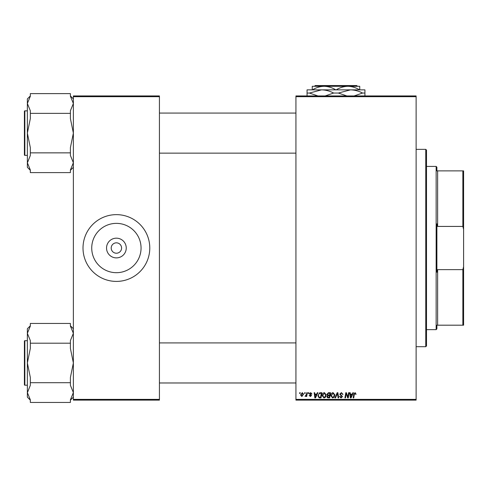 <?xml version="1.0" encoding="UTF-8"?>
<svg xmlns="http://www.w3.org/2000/svg" width="488" height="488" viewBox="0 0 488 488"><rect width="100%" height="100%" fill="white"/><g stroke="black" fill="none" stroke-linecap="round" stroke-linejoin="round"><path stroke-width="0.73" d="M116.394 257.884A9.851 9.851 0 0 1 106.543 248.026A9.851 9.851 0 0 1 116.394 238.174A9.851 9.851 0 0 1 126.246 248.026A9.851 9.851 0 0 1 116.394 257.884M116.394 242.835A5.191 5.191 0 0 0 111.203 248.026A5.191 5.191 0 0 0 116.394 253.223A5.191 5.191 0 0 0 121.585 248.026A5.191 5.191 0 0 0 116.394 242.835M116.394 223.37A24.662 24.662 0 0 0 91.732 248.026A24.662 24.662 0 0 0 116.394 272.688A24.662 24.662 0 0 0 141.056 248.026A24.662 24.662 0 0 0 116.394 223.37M116.394 214.641A33.385 33.385 0 0 0 83.009 248.026A33.385 33.385 0 0 0 116.394 281.411A33.385 33.385 0 0 0 149.779 248.026A33.385 33.385 0 0 0 116.394 214.641M295.935 95.941L416.118 95.941L416.118 96.685L295.935 96.685L295.935 95.941M322.165 395.646C322.159 393.999 322.916 392.993 324.435 392.633L326.216 394.877L325.502 397.171L323.965 397.958L322.165 395.646M316.7 394.115L317.34 392.7L317.92 392.7L315.51 397.891L314.851 397.891L314.138 392.7L314.681 392.7L314.858 394.115L316.7 394.115M355.099 392.633L356.112 394.249L355.569 394.316L355.063 393.236L354.355 394.212L353.733 397.891L353.184 397.891L353.824 394.084L355.099 392.633M339.77 394.158L341.399 392.633L343.009 394.389L342.472 394.45L342.332 393.688L341.362 393.236L340.313 394.109L342.472 396.579L341.014 397.958L339.502 396.341L340.038 396.286L341.033 397.354L341.929 396.61L339.77 394.158M334.92 397.891L337.184 392.7L337.873 392.7L338.672 397.891L338.123 397.891L337.446 393.438L335.5 397.891L334.92 397.891M330.803 395.646C330.791 393.999 331.547 392.993 333.066 392.633L334.847 394.877L334.14 397.171L332.596 397.958L330.803 395.646M299.583 393.438L299.711 392.7L300.248 392.7L300.138 393.438L299.583 393.438M295.935 399.373L416.118 399.373L416.118 400.117L295.935 400.117L295.935 96.685M416.118 399.373L416.118 96.685M326.96 394.31L328.448 392.7L330.535 392.7L329.656 397.891L327.607 397.805L326.887 396.628L327.607 395.359L326.96 394.31M352.245 394.115L352.879 392.7L353.465 392.7L351.055 397.891L350.396 397.891L349.683 392.7L350.225 392.7L350.402 394.115L352.245 394.115M348.048 395.866L348.603 392.7L349.146 392.7L348.261 397.891L347.688 397.891L346.205 393.48L345.48 397.891L344.931 397.891L345.809 392.7L346.382 392.7L347.877 397.098L348.048 395.866M310.697 392.633L311.984 393.981L311.448 394.048L310.673 393.102L309.959 393.682L311.515 395.469L310.38 396.543L309.154 395.396L309.691 395.329L310.405 396.067L310.972 395.548L309.423 393.725L310.697 392.633M319.53 392.822L321.897 392.7L321.019 397.891L319.067 397.824L317.92 395.768L319.53 392.822M300.584 394.963L302.267 392.633L303.554 394.133L301.846 396.543L300.584 394.963M304.573 393.438L304.701 392.7L305.238 392.7L305.128 393.438L304.573 393.438M306.507 394.206L306.781 392.7L307.33 392.7L306.69 396.476L306.141 396.476L306.281 395.695L305.037 396.402L306.507 394.206M308.215 393.438L308.343 392.7L308.88 392.7L308.77 393.438L308.215 393.438M73.365 95.941L159.424 95.941L159.424 96.685L73.365 96.685L73.365 95.941M159.424 399.373L159.424 400.117L73.365 400.117L73.365 399.373L159.424 399.373L159.424 96.685M73.365 399.373L73.365 96.685M329.211 397.281L329.485 395.664L327.729 395.878L327.43 396.604L328.284 397.281L329.211 397.281M329.589 395.06L329.882 393.304L328.339 393.334L327.497 394.328L328.442 395.06L329.589 395.06M333.713 396.775L334.31 394.853L333.023 393.236L331.34 395.701L332.615 397.354L333.713 396.775M351.232 396.262L351.946 394.719L350.475 394.719L350.799 397.324L351.232 396.262M315.687 396.262L316.407 394.719L314.931 394.719L315.254 397.324L315.687 396.262M320.579 397.281L321.25 393.304L320.555 393.304C319.128 393.438 318.426 394.267 318.457 395.798L319.109 397.195L320.579 397.281M325.081 396.775L325.673 394.853L324.392 393.236L322.708 395.701L323.977 397.354L325.081 396.775M301.871 396.067L303.011 394.194L302.267 393.102L301.126 394.963L301.871 396.067M425.762 149.358L426.506 150.097L426.506 345.955L425.762 346.7L425.762 149.358L416.118 149.358M425.762 346.7L416.118 346.7M73.365 328.741L70.4 325.77M70.4 326.045L73.365 333.322L70.4 340.6L70.4 343.198L30.335 343.198L30.335 340.6L27.365 333.322L30.335 326.045L30.335 323.446L70.4 323.446L70.4 326.045M70.4 343.198L70.4 348.395L73.365 362.95L70.4 377.505L70.4 385.294L73.365 392.572L70.4 399.849L70.4 402.447L30.335 402.447L30.335 399.849L27.365 392.572L27.365 397.153L30.335 400.123M27.365 340.691L24.845 340.691A0.445 0.445 0 0 0 24.4 341.136L24.4 384.757A0.445 0.445 0 0 0 24.845 385.203L27.365 385.203M70.4 382.696L30.335 382.696L30.335 377.505L27.365 362.95L30.335 348.395L30.335 343.198M30.335 325.77L27.365 328.741L27.371 392.742L30.335 385.294L30.335 382.696M73.365 98.905L70.4 95.935M70.4 96.209L73.365 103.487L70.4 110.764L70.4 113.362L30.335 113.362L30.335 110.764L27.365 103.487L30.335 96.209L30.335 93.611L70.4 93.611L70.4 96.209M70.4 113.362L70.4 118.553L73.365 133.108L70.4 147.663L70.4 155.458L73.365 162.736L70.4 170.013L70.4 172.606L30.335 172.606L30.335 170.013L27.365 162.736L27.365 167.317L30.335 170.281M27.365 110.855L24.845 110.855A0.445 0.445 0 0 0 24.4 111.301L24.4 154.922A0.445 0.445 0 0 0 24.845 155.367L27.365 155.367M70.4 152.86L30.335 152.86L30.335 147.663L27.365 133.108L30.335 118.553L30.335 113.362M30.335 95.935L27.365 98.905L27.371 162.907L30.335 155.458L30.335 152.86M24.845 385.203L24.845 340.691A0.445 0.445 0 0 0 24.4 341.136M70.4 385.294L73.365 392.572M24.845 155.367L24.845 110.855A0.445 0.445 0 0 0 24.4 111.301M436.894 325.185L437.632 325.185L436.894 325.185L436.894 328.894L436.15 329.638L436.15 166.42L426.506 166.42M436.15 166.42L436.894 167.164L436.894 170.873L437.632 170.873L437.632 226.426L436.894 223.815L436.894 272.237L437.632 269.632L437.632 325.185L462.856 325.185L462.856 269.632L463.6 266.692L463.6 325.185L462.856 325.185M462.856 170.873L463.6 170.873L463.6 229.36L462.856 226.426L462.856 170.873L436.894 170.873M437.632 269.632L462.856 269.632M463.6 229.36L463.6 266.692M437.632 226.426L462.856 226.426M315.236 85.552L314.492 86.297L315.236 85.552L356.752 85.552L357.497 86.297L356.752 85.552M314.492 86.297L324.123 86.297C328.217 86.431 332.108 87.614 335.799 89.859M336.189 89.859C339.831 87.627 343.723 86.443 347.865 86.297L357.497 86.297M312.448 89.859C316.09 87.627 319.982 86.443 324.123 86.297L312.253 86.297L312.253 89.859M324.123 86.297L347.865 86.297C351.958 86.431 355.85 87.614 359.54 89.859M359.735 89.859L359.735 86.297L347.865 86.297M307.062 96.24L307.062 89.859L364.926 89.859L364.926 96.24M317.932 95.941L309.441 93.049L321.525 89.859C325.716 89.944 329.742 91.012 333.615 93.049L325.124 95.941M346.864 95.941L338.373 93.049L350.463 89.859C354.648 89.944 358.68 91.012 362.547 93.049L354.062 95.941M362.547 93.049L364.926 93.049M333.615 93.049L338.373 93.049M307.062 93.049L309.441 93.049M73.365 397.153L70.4 400.123M295.935 382.976L159.424 382.976M295.935 342.918L159.424 342.918M159.424 113.076L295.935 113.076M159.424 153.141L295.935 153.141M73.365 167.317L70.4 170.281M436.15 329.638L426.506 329.638"/></g></svg>
